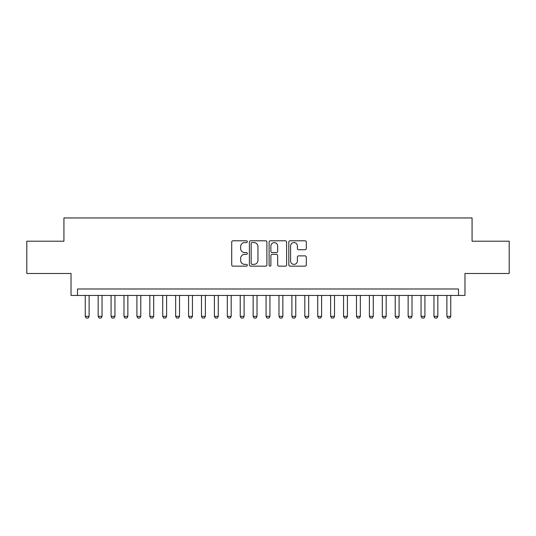 <?xml version="1.0" encoding="UTF-8"?>
<svg xmlns="http://www.w3.org/2000/svg" width="536" height="536" viewBox="0 0 536 536"><rect width="100%" height="100%" fill="white"/><g stroke="black" fill="none" stroke-linecap="round" stroke-linejoin="round"><path stroke-width="0.8" d="M247.337 241.682A0.884 0.884 0 0 0 246.446 240.791L232.979 240.791A1.266 1.266 0 0 0 231.713 242.058L231.713 264.878A1.266 1.266 0 0 0 232.979 266.151L246.446 266.151A0.884 0.884 0 0 0 247.337 265.26A0.884 0.884 0 0 0 246.446 264.375L244.704 264.375A4.054 4.054 0 0 1 240.651 260.315L240.651 258.412A4.054 4.054 0 0 1 244.704 254.359L246.446 254.359A0.884 0.884 0 0 0 247.337 253.468A0.884 0.884 0 0 0 246.446 252.583L244.704 252.583A4.054 4.054 0 0 1 240.651 248.523L240.651 246.627A4.054 4.054 0 0 1 244.704 242.567L246.446 242.567A0.884 0.884 0 0 0 247.337 241.682M305.051 249.729A1.266 1.266 0 0 0 306.317 248.463L306.317 242.058A1.266 1.266 0 0 0 305.051 240.791L290.09 240.791A1.266 1.266 0 0 0 288.824 242.058L288.824 264.878A1.266 1.266 0 0 0 290.09 266.151L305.051 266.151A1.266 1.266 0 0 0 306.317 264.878L306.317 257.146A1.266 1.266 0 0 0 305.051 255.88L298.646 255.88A1.266 1.266 0 0 0 297.38 257.146L297.38 260.978A3.39 3.39 0 0 1 293.989 264.375A3.39 3.39 0 0 1 290.599 260.978L290.599 245.957A3.39 3.39 0 0 1 293.989 242.567A3.39 3.39 0 0 1 297.38 245.957L297.38 248.463A1.266 1.266 0 0 0 298.646 249.729L305.051 249.729M458.508 295.443L464.967 295.443L464.967 273.487L509.2 273.487L509.2 241.2L472.069 241.2L472.069 217.951L63.931 217.951L63.931 241.2L26.8 241.2L26.8 273.487L71.033 273.487L71.033 295.443L458.508 295.443L458.508 288.991L77.492 288.991L77.492 295.443M266.888 242.058A1.266 1.266 0 0 0 265.622 240.791L250.66 240.791A1.266 1.266 0 0 0 249.394 242.058L249.394 264.878A1.266 1.266 0 0 0 250.66 266.151L265.622 266.151A1.266 1.266 0 0 0 266.888 264.878L266.888 242.058M270.379 240.791L285.34 240.791A1.266 1.266 0 0 1 286.606 242.058L286.606 264.878A1.266 1.266 0 0 1 285.34 266.151L278.934 266.151A1.266 1.266 0 0 1 277.668 264.878L277.668 255.625A1.266 1.266 0 0 0 276.402 254.359L272.154 254.359A1.266 1.266 0 0 0 270.881 255.625L270.881 265.26A0.884 0.884 0 0 1 269.997 266.151A0.884 0.884 0 0 1 269.112 265.26L269.112 242.058A1.266 1.266 0 0 1 270.379 240.791M252.061 242.567A0.884 0.884 0 0 0 251.17 243.458L251.17 263.484A0.884 0.884 0 0 0 252.061 264.375L253.897 264.375A4.054 4.054 0 0 0 257.95 260.315L257.95 246.627A4.054 4.054 0 0 0 253.897 242.567L252.061 242.567M277.668 246.024A3.39 3.39 0 0 0 274.278 242.634A3.39 3.39 0 0 0 270.881 246.024L270.881 251.317A1.266 1.266 0 0 0 272.154 252.583L276.402 252.583A1.266 1.266 0 0 0 277.668 251.317L277.668 246.024M85.244 295.443L85.244 316.367L89.117 316.367L89.117 295.443M89.117 316.367L88.152 318.049L86.209 318.049L85.244 316.367M98.162 295.443L98.162 316.367L102.034 316.367L102.034 295.443M102.034 316.367L101.063 318.049L99.126 318.049L98.162 316.367M111.073 295.443L111.073 316.367L114.952 316.367L114.952 295.443M114.952 316.367L113.98 318.049L112.044 318.049L111.073 316.367M123.99 295.443L123.99 316.367L127.863 316.367L127.863 295.443M127.863 316.367L126.898 318.049L124.962 318.049L123.99 316.367M136.908 295.443L136.908 316.367L140.78 316.367L140.78 295.443M140.78 316.367L139.809 318.049L137.873 318.049L136.908 316.367M149.819 295.443L149.819 316.367L153.698 316.367L153.698 295.443M153.698 316.367L152.727 318.049L150.79 318.049L149.819 316.367M162.736 295.443L162.736 316.367L166.609 316.367L166.609 295.443M166.609 316.367L165.644 318.049L163.708 318.049L162.736 316.367M175.654 295.443L175.654 316.367L179.526 316.367L179.526 295.443M179.526 316.367L178.562 318.049L176.619 318.049L175.654 316.367M188.572 295.443L188.572 316.367L192.444 316.367L192.444 295.443M192.444 316.367L191.473 318.049L189.536 318.049L188.572 316.367M201.482 295.443L201.482 316.367L205.362 316.367L205.362 295.443M205.362 316.367L204.39 318.049L202.454 318.049L201.482 316.367M214.4 295.443L214.4 316.367L218.273 316.367L218.273 295.443M218.273 316.367L217.308 318.049L215.371 318.049L214.4 316.367M227.318 295.443L227.318 316.367L231.19 316.367L231.19 295.443M231.19 316.367L230.219 318.049L228.282 318.049L227.318 316.367M240.229 295.443L240.229 316.367L244.108 316.367L244.108 295.443M244.108 316.367L243.136 318.049L241.2 318.049L240.229 316.367M253.146 295.443L253.146 316.367L257.019 316.367L257.019 295.443M257.019 316.367L256.054 318.049L254.118 318.049L253.146 316.367M266.064 295.443L266.064 316.367L269.936 316.367L269.936 295.443M269.936 316.367L268.971 318.049L267.029 318.049L266.064 316.367M278.981 295.443L278.981 316.367L282.854 316.367L282.854 295.443M282.854 316.367L281.882 318.049L279.946 318.049L278.981 316.367M291.892 295.443L291.892 316.367L295.772 316.367L295.772 295.443M295.772 316.367L294.8 318.049L292.864 318.049L291.892 316.367M304.81 295.443L304.81 316.367L308.682 316.367L308.682 295.443M308.682 316.367L307.718 318.049L305.781 318.049L304.81 316.367M317.727 295.443L317.727 316.367L321.6 316.367L321.6 295.443M321.6 316.367L320.629 318.049L318.692 318.049L317.727 316.367M330.638 295.443L330.638 316.367L334.518 316.367L334.518 295.443M334.518 316.367L333.546 318.049L331.61 318.049L330.638 316.367M343.556 295.443L343.556 316.367L347.428 316.367L347.428 295.443M347.428 316.367L346.464 318.049L344.527 318.049L343.556 316.367M356.474 295.443L356.474 316.367L360.346 316.367L360.346 295.443M360.346 316.367L359.381 318.049L357.438 318.049L356.474 316.367M369.391 295.443L369.391 316.367L373.264 316.367L373.264 295.443M373.264 316.367L372.292 318.049L370.356 318.049L369.391 316.367M382.302 295.443L382.302 316.367L386.181 316.367L386.181 295.443M386.181 316.367L385.21 318.049L383.274 318.049L382.302 316.367M395.22 295.443L395.22 316.367L399.092 316.367L399.092 295.443M399.092 316.367L398.127 318.049L396.191 318.049L395.22 316.367M408.137 295.443L408.137 316.367L412.01 316.367L412.01 295.443M412.01 316.367L411.038 318.049L409.102 318.049L408.137 316.367M421.048 295.443L421.048 316.367L424.927 316.367L424.927 295.443M424.927 316.367L423.956 318.049L422.02 318.049L421.048 316.367M433.966 295.443L433.966 316.367L437.838 316.367L437.838 295.443M437.838 316.367L436.873 318.049L434.937 318.049L433.966 316.367M446.883 295.443L446.883 316.367L450.756 316.367L450.756 295.443M450.756 316.367L449.791 318.049L447.848 318.049L446.883 316.367"/></g></svg>

